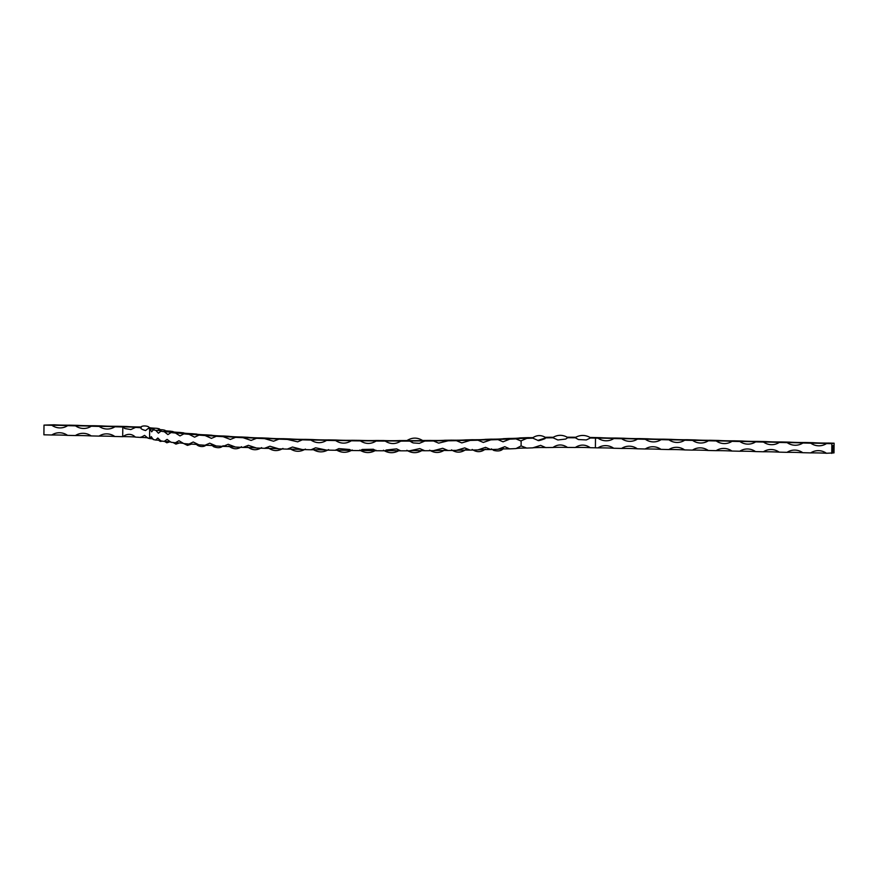 <?xml version="1.0" encoding="UTF-8"?>
<svg xmlns="http://www.w3.org/2000/svg" width="878" height="878" viewBox="0 0 878 878"><rect width="100%" height="100%" fill="white"/><g stroke="black" fill="none" stroke-linecap="round" stroke-linejoin="round"><path stroke-width="1.32" d="M122.92 426.971L124.808 428.53L130.833 429.561L135.53 427.421A14.717 0.812 -179.4 0 0 136.858 427.432A14.717 0.812 -179.4 0 0 123.063 426.906A14.717 0.812 0.6 0 0 122.163 426.906A14.717 0.812 0.6 0 0 122.81 426.96A35.636 1.975 -179.4 0 1 122.92 426.971A14.717 0.812 -179.4 0 1 122.81 426.96L122.69 436.673A35.636 1.975 -179.4 0 1 122.81 436.673C127.42 433.436 131.623 433.589 135.431 437.123A35.636 1.975 -179.4 0 1 140.908 437.453L144.552 435.367L148.02 438.188A35.636 1.975 -179.4 0 1 149.567 438.539A214.616 11.864 0.6 0 0 149.864 438.627L151.246 436.629L153.211 439.516A214.616 11.864 0.6 0 0 155.647 440.032L157.81 438.023L160.751 440.91A214.616 11.864 0.6 0 0 164.186 441.404L167.094 439.395L170.969 442.26A214.616 11.864 0.6 0 0 175.359 442.753L178.947 440.723L183.743 443.577A214.616 11.864 0.6 0 0 189.033 444.038L193.226 441.996L198.9 444.828A214.616 11.864 0.6 0 0 205.002 445.256L209.721 443.192L216.218 445.991A214.616 11.864 0.6 0 0 223.067 446.386L228.192 444.301L235.48 447.056A214.616 11.864 0.6 0 0 242.976 447.418L248.364 445.322L256.431 448.01A214.616 11.864 0.6 0 0 264.476 448.329L269.93 446.222L278.787 448.845A214.616 11.864 0.6 0 0 287.26 449.119L292.506 447.034L302.241 449.547A214.616 11.864 0.6 0 0 311.042 449.766L315.619 447.802L326.484 450.096A214.616 11.864 0.6 0 0 335.495 450.26L338.798 448.614L349.674 449.492L351.189 450.502A214.616 11.864 0.6 0 0 360.287 450.601L362.241 449.459L373.38 449.251L376.036 450.743A214.616 11.864 0.6 0 0 385.102 450.787L386.232 450.008L396.615 448.877L400.675 450.82A214.616 11.864 0.6 0 0 409.587 450.809L419.805 448.592L424.787 450.743A214.616 11.864 0.6 0 0 433.425 450.677L442.677 448.285L448.043 450.502A214.616 11.864 0.6 0 0 456.286 450.381L464.736 447.89L470.136 450.107A214.616 11.864 0.6 0 0 477.873 449.92L485.556 447.352L490.769 449.558A214.616 11.864 0.6 0 0 497.903 449.316L504.795 446.682L509.668 448.867A214.616 11.864 0.6 0 0 515.99 448.581L516.034 448.493M326.583 440.394C321.633 443.401 316.64 443.434 311.591 440.482L311.141 440.065A14.717 0.812 -179.4 0 1 326.583 440.394A214.616 11.864 0.6 0 0 335.594 440.558A14.717 0.812 -179.4 0 1 351.299 440.8A214.616 11.864 0.6 0 0 360.397 440.899A14.717 0.812 -179.4 0 1 376.135 441.041A214.616 11.864 0.6 0 0 385.201 441.085A14.717 0.812 -179.4 0 1 400.774 441.118A214.616 11.864 0.6 0 0 409.686 441.107A14.717 0.812 -179.4 0 1 424.886 441.041A214.616 11.864 0.6 0 0 433.523 440.975A14.717 0.812 -179.4 0 1 448.142 440.8A214.616 11.864 0.6 0 0 456.384 440.679A14.717 0.812 -179.4 0 1 470.235 440.405A214.616 11.864 0.6 0 0 477.983 440.218A14.717 0.812 -179.4 0 1 490.868 439.856A214.616 11.864 0.6 0 0 498.002 439.615A14.717 0.812 -179.4 0 1 509.767 439.165A214.616 11.864 0.6 0 0 516.099 438.879A14.717 0.812 -179.4 0 1 519.359 438.517A14.717 0.812 -179.4 0 1 526.954 438.331A14.717 0.812 -179.4 0 1 526.833 438.374L526.954 438.331M302.339 439.845L297.675 441.832L287.369 439.417A14.717 0.812 -179.4 0 1 302.339 439.845A214.616 11.864 0.6 0 0 311.141 440.065M278.886 439.143L273.541 441.239L264.574 438.627A14.717 0.812 -179.4 0 1 278.886 439.143A214.616 11.864 0.6 0 0 287.369 439.417M256.53 438.309L251.097 440.416L243.074 437.716A14.717 0.812 -179.4 0 1 256.53 438.309A214.616 11.864 0.6 0 0 264.574 438.627M235.589 437.354L230.332 439.45L223.166 436.684A14.717 0.812 -179.4 0 1 235.589 437.354A214.616 11.864 0.6 0 0 243.074 437.716M216.317 436.289L211.422 438.363L205.101 435.554A14.717 0.812 -179.4 0 1 216.317 436.289A214.616 11.864 0.6 0 0 223.166 436.684M198.999 435.115L194.587 437.178L189.132 434.336A14.717 0.812 -179.4 0 1 198.999 435.115A214.616 11.864 0.6 0 0 205.101 435.554M183.842 433.886L180.023 435.905L175.468 433.052A14.717 0.812 -179.4 0 1 183.842 433.875A214.616 11.864 0.6 0 0 189.132 434.336M171.078 432.558L167.917 434.588L164.285 431.702A14.717 0.812 -179.4 0 1 171.177 432.47A14.717 0.812 -179.4 0 1 171.078 432.558A214.616 11.864 0.6 0 0 175.468 433.052M160.85 431.208L158.424 433.216L155.746 430.33A14.717 0.812 -179.4 0 1 161.256 431.021A14.717 0.812 -179.4 0 1 160.85 431.208A214.616 11.864 0.6 0 0 164.285 431.702M153.31 429.814L151.653 431.822L149.962 428.925A14.717 0.812 -179.4 0 1 154.21 429.551A14.717 0.812 -179.4 0 1 153.31 429.814A214.616 11.864 0.6 0 0 155.746 430.33M135.53 427.421A35.636 1.975 -179.4 0 1 141.007 427.751A14.717 0.812 -179.4 0 1 140.996 427.718C140.173 425.117 150.182 425.402 149.315 428.497A14.717 0.812 -179.4 0 1 149.304 428.541A14.717 0.812 -179.4 0 1 148.13 428.486A35.636 1.975 -179.4 0 1 149.666 428.837A214.616 11.864 0.6 0 0 149.962 428.925M526.723 448.032A14.717 0.812 0.6 0 0 519.26 448.219A14.717 0.812 0.6 0 0 515.99 448.581L521.093 445.914L526.734 448.076A76.123 4.203 -179.4 0 1 532.77 447.868L540.639 445.355L545.688 447.571A76.123 4.203 -179.4 0 1 552.92 447.495C557.706 444.147 562.568 444.136 567.517 447.451A76.123 4.203 -179.4 0 1 575.288 447.495C580.347 444.246 585.341 444.312 590.268 447.703A76.123 4.203 -179.4 0 1 595.394 447.813L597.962 447.879A14.717 14.289 77.5 0 1 613.711 448.252L621.591 448.438A14.717 14.289 77.5 0 1 637.351 448.801L645.231 448.987A14.717 14.289 77.5 0 1 660.991 449.36L668.871 449.547A14.717 14.289 77.5 0 1 684.62 449.92L692.501 450.107A14.717 14.289 77.5 0 1 708.261 450.48L716.141 450.666A14.717 14.289 77.5 0 1 731.89 451.04L739.77 451.226A14.717 14.289 77.5 0 1 755.53 451.588L763.41 451.775A14.717 14.289 77.5 0 1 779.17 452.148L787.039 452.335A14.717 14.289 77.5 0 1 802.799 452.708L810.679 452.894A14.717 14.289 77.5 0 1 826.439 453.267L834.001 452.894L834.1 443.192L831.85 443.686L831.751 453.388M532.869 438.166A14.717 0.812 -179.4 0 1 532.178 438.155C536.754 434.851 541.397 434.753 546.116 437.848A14.717 0.812 -179.4 0 1 545.798 437.87L537.885 440.383L532.869 438.166A76.123 4.203 -179.4 0 0 526.833 438.374L520.654 441.019M521.093 445.914L521.137 441.041L516.143 438.978M509.767 439.165L503.028 441.81L498.002 439.615M490.868 439.856L483.295 442.435L477.983 440.218M470.235 440.405L461.784 442.896L456.384 440.679M448.142 440.8L438.649 443.149L433.523 440.975M424.886 441.041L419.344 443.346L413.362 442.951L409.686 441.107M400.774 441.118C395.572 444.378 390.381 444.367 385.201 441.085M376.135 441.041C370.856 444.257 365.61 444.213 360.397 440.899M351.299 440.8C346.009 443.983 340.774 443.906 335.594 440.558M545.798 437.87A76.123 4.203 -179.4 0 1 553.019 437.793A14.717 0.812 -179.4 0 1 552.361 437.771C557.607 434.533 562.853 434.522 568.11 437.727A14.717 0.812 -179.4 0 1 567.627 437.749L565.706 439.055L557.87 439.977L553.019 437.793M567.627 437.749A76.123 4.203 -179.4 0 1 575.397 437.793A14.717 0.812 -179.4 0 1 574.827 437.76C580.259 434.61 585.648 434.687 590.993 437.99A14.717 0.812 -179.4 0 1 590.367 438.001L586.35 439.933L578.415 439.549L575.397 437.793M590.367 438.001A76.123 4.203 -179.4 0 1 595.493 438.111L598.061 438.177A14.717 0.812 -179.4 0 1 613.821 438.55L621.701 438.737A14.717 0.812 -179.4 0 1 637.45 439.099L645.33 439.285A14.717 0.812 -179.4 0 1 661.09 439.659L668.97 439.845A14.717 0.812 -179.4 0 1 684.719 440.218L692.599 440.405A14.717 0.812 -179.4 0 1 708.359 440.778L716.239 440.965A14.717 0.812 -179.4 0 1 732 441.338L739.88 441.513A14.717 0.812 -179.4 0 1 755.629 441.886L763.509 442.073A14.717 0.812 -179.4 0 1 779.269 442.446L787.149 442.633A14.717 0.812 -179.4 0 1 802.898 443.006L810.778 443.192A14.717 0.812 -179.4 0 1 826.538 443.566L831.85 443.686M148.13 428.486L145.583 430.549C142.06 429.507 140.546 428.673 141.062 428.025L141.007 427.751M148.887 427.52A45.349 2.502 -179.4 0 1 149.348 427.553A14.717 0.812 -179.4 0 0 156.679 428.31A45.349 2.502 -179.4 0 1 159.247 428.837A204.903 11.326 0.6 0 0 159.467 428.914L159.598 429.54M122.788 426.971L114.908 426.785A14.717 0.812 0.6 0 0 99.148 426.412L91.268 426.225A14.717 0.812 0.6 0 0 75.519 425.852L67.639 425.665A14.717 0.812 0.6 0 0 51.879 425.292L43.999 425.106L54.129 424.798A14.717 0.812 0.6 0 0 69.889 425.171L77.758 425.358A14.717 0.812 0.6 0 0 93.518 425.72L101.398 425.907A14.717 0.812 0.6 0 0 117.158 426.28L125.038 426.467A45.349 2.502 -179.4 0 1 126.849 426.51A14.717 0.812 -179.4 0 0 139.854 426.982A45.349 2.502 -179.4 0 1 141.336 427.059M159.467 428.914A14.717 0.812 -179.4 0 0 159.28 428.903A14.717 0.812 -179.4 0 0 158.281 429.188A14.717 0.812 -179.4 0 0 162.715 429.814A14.717 0.812 -179.4 0 0 162.814 429.803A204.903 11.326 0.6 0 0 164.954 430.253A14.717 0.812 -179.4 0 0 164.735 430.242A14.717 0.812 -179.4 0 0 164.263 430.439A14.717 0.812 -179.4 0 0 169.981 431.142A14.717 0.812 -179.4 0 0 170.047 431.12A204.903 11.326 0.6 0 0 173.065 431.57A14.717 0.812 -179.4 0 0 172.834 431.559A14.717 0.812 -179.4 0 0 172.692 431.669A14.717 0.812 -179.4 0 0 179.814 432.437A14.717 0.812 -179.4 0 1 179.814 432.437A204.903 11.326 0.6 0 0 183.7 432.854A14.717 0.812 -179.4 0 0 183.447 432.843A14.717 0.812 -179.4 0 1 183.447 432.843A14.717 0.812 -179.4 0 0 192.073 433.688A14.717 0.812 -179.4 0 1 192.073 433.688A204.903 11.326 0.6 0 0 196.716 434.083A14.717 0.812 -179.4 0 0 196.452 434.072A14.717 0.812 -179.4 0 0 206.593 434.873A14.717 0.812 -179.4 0 0 206.571 434.862A204.903 11.326 0.6 0 0 211.938 435.247A14.717 0.812 -179.4 0 0 211.664 435.236A14.717 0.812 -179.4 0 0 223.199 435.993A14.717 0.812 -179.4 0 0 223.133 435.971A204.903 11.326 0.6 0 0 229.147 436.333A14.717 0.812 -179.4 0 0 228.873 436.322A14.717 0.812 -179.4 0 0 241.648 437.003A14.717 0.812 -179.4 0 0 241.56 436.992A204.903 11.326 0.6 0 0 248.134 437.31A14.717 0.812 -179.4 0 0 247.859 437.31A14.717 0.812 -179.4 0 0 261.699 437.924A14.717 0.812 -179.4 0 0 261.578 437.902A204.903 11.326 0.6 0 0 268.646 438.188A14.717 0.812 -179.4 0 0 268.361 438.188A14.717 0.812 -179.4 0 0 283.089 438.715A14.717 0.812 -179.4 0 0 282.935 438.693A204.903 11.326 0.6 0 0 290.388 438.934A14.717 0.812 -179.4 0 0 290.113 438.934A14.717 0.812 -179.4 0 0 305.511 439.373A14.717 0.812 -179.4 0 0 305.335 439.362A204.903 11.326 0.6 0 0 313.073 439.56A14.717 0.812 -179.4 0 0 312.82 439.56A14.717 0.812 -179.4 0 0 328.69 439.9A14.717 0.812 -179.4 0 0 328.493 439.889A204.903 11.326 0.6 0 0 336.417 440.032A14.717 0.812 -179.4 0 0 336.164 440.032A14.717 0.812 -179.4 0 0 352.308 440.284A14.717 0.812 -179.4 0 0 352.089 440.273A204.903 11.326 0.6 0 0 360.09 440.361A14.717 0.812 -179.4 0 0 359.859 440.372A14.717 0.812 -179.4 0 0 376.047 440.504A14.717 0.812 -179.4 0 0 375.806 440.493A204.903 11.326 0.6 0 0 383.774 440.536A14.717 0.812 -179.4 0 0 383.565 440.547A14.717 0.812 -179.4 0 0 399.578 440.58A14.717 0.812 -179.4 0 0 399.325 440.569A204.903 11.326 0.6 0 0 406.975 440.569A14.717 0.812 -179.4 0 1 407.151 440.569M422.34 440.493A14.717 0.812 -179.4 0 1 422.603 440.504A204.903 11.326 0.6 0 0 429.924 440.438A14.717 0.812 -179.4 0 0 429.759 440.449A14.717 0.812 -179.4 0 0 444.795 440.273A14.717 0.812 -179.4 0 0 444.52 440.262A204.903 11.326 0.6 0 0 451.764 440.152A14.717 0.812 -179.4 0 0 451.632 440.163A14.717 0.812 -179.4 0 0 465.878 439.889A14.717 0.812 -179.4 0 0 465.603 439.889A204.903 11.326 0.6 0 0 472.397 439.724A14.717 0.812 -179.4 0 0 472.298 439.735A14.717 0.812 -179.4 0 0 485.556 439.362A14.717 0.812 -179.4 0 0 485.271 439.351A204.903 11.326 0.6 0 0 491.548 439.143A14.717 0.812 -179.4 0 0 491.471 439.165A14.717 0.812 -179.4 0 0 503.566 438.693A14.717 0.812 -179.4 0 0 503.292 438.693A204.903 11.326 0.6 0 0 508.9 438.44A14.717 0.812 -179.4 0 0 508.878 438.451A14.717 0.812 -179.4 0 0 515.726 438.298A14.717 0.812 -179.4 0 0 519.644 437.935A85.846 4.741 -179.4 0 1 527.854 437.65A14.717 0.812 -179.4 0 0 532.803 437.65M567.287 437.2A85.846 4.741 -179.4 0 1 575.683 437.255M590.192 437.485A14.717 0.812 -179.4 0 0 591.07 437.474A85.846 4.741 -179.4 0 1 597.742 437.617L600.311 437.672A14.717 0.812 -179.4 0 0 616.06 438.045L623.94 438.232A14.717 0.812 -179.4 0 0 639.7 438.605L647.58 438.791A14.717 0.812 -179.4 0 0 663.34 439.165L671.209 439.351A14.717 0.812 -179.4 0 0 686.969 439.713L694.849 439.9A14.717 0.812 -179.4 0 0 710.609 440.273L718.489 440.46A14.717 0.812 -179.4 0 0 734.238 440.833L742.119 441.019A14.717 0.812 -179.4 0 0 757.879 441.393L765.759 441.579A14.717 0.812 -179.4 0 0 781.519 441.952L789.388 442.139A14.717 0.812 -179.4 0 0 805.148 442.501L813.028 442.688A14.717 0.812 -179.4 0 0 828.788 443.061L834.1 443.192M545.348 437.299A85.846 4.741 -179.4 0 1 550.704 437.244A14.717 0.812 -179.4 0 0 553.096 437.299M832.904 450.184L832.904 450.875L832.904 450.184M832.926 447.791L832.915 448.954L832.926 447.791M833.189 447.418L833.035 446.726L833.189 447.418M833.09 449.832L833.002 449.13L833.09 449.832M833.002 449.13L833.09 449.931M832.893 451.094L832.893 451.775L832.893 451.094M832.553 447.659L832.574 448.318L832.553 447.659M826.538 443.566A14.717 14.289 77.5 0 1 810.778 443.192M802.898 443.006A14.717 14.289 77.5 0 1 787.149 442.633M779.269 442.446A14.717 14.289 77.5 0 1 763.509 442.073M755.629 441.886A14.717 14.289 77.5 0 1 739.88 441.513M732 441.338A14.717 14.289 77.5 0 1 716.239 440.965M708.359 440.778A14.717 14.289 77.5 0 1 692.599 440.405M684.719 440.218A14.717 14.289 77.5 0 1 668.97 439.845M661.09 439.659A14.717 14.289 77.5 0 1 645.33 439.285M637.45 439.099A14.717 14.289 77.5 0 1 621.701 438.737M613.821 438.55A14.717 14.289 77.5 0 1 598.061 438.177M826.439 453.267A14.717 0.812 0.6 0 0 810.679 452.894M802.799 452.708A14.717 0.812 0.6 0 0 787.039 452.335M779.17 452.148A14.717 0.812 0.6 0 0 763.41 451.775M755.53 451.588A14.717 0.812 0.6 0 0 739.77 451.226M731.89 451.04A14.717 0.812 0.6 0 0 716.141 450.666M708.261 450.48A14.717 0.812 0.6 0 0 692.501 450.107M684.62 449.92A14.717 0.812 0.6 0 0 668.871 449.547M660.991 449.36A14.717 0.812 0.6 0 0 645.231 448.987M637.351 448.801A14.717 0.812 0.6 0 0 621.591 448.438M613.711 448.252A14.717 0.812 0.6 0 0 597.962 447.879M590.268 447.659A14.717 0.812 0.6 0 0 575.299 447.451M567.517 447.418A14.717 0.812 0.6 0 0 552.931 447.44M545.688 447.539A14.717 0.812 0.6 0 0 532.781 447.791M422.603 440.504A14.717 0.812 -179.4 0 1 406.964 440.569C412.166 437.332 417.379 437.31 422.603 440.504M509.668 448.867A14.717 0.812 0.6 0 0 497.903 449.316M490.769 449.558A14.717 0.812 0.6 0 0 477.873 449.92M470.136 450.107A14.717 0.812 0.6 0 0 456.286 450.381M448.043 450.502A14.717 0.812 0.6 0 0 433.425 450.677M424.787 450.743A14.717 0.812 0.6 0 0 409.587 450.809M400.675 450.82A14.717 0.812 0.6 0 0 385.102 450.787M376.036 450.743A14.717 0.812 0.6 0 0 360.287 450.601M351.189 450.502A14.717 0.812 0.6 0 0 335.495 450.26M326.484 450.096A14.717 0.812 0.6 0 0 311.042 449.766M302.241 449.547A14.717 0.812 0.6 0 0 287.26 449.119M278.787 448.845A14.717 0.812 0.6 0 0 264.476 448.329M256.431 448.01A14.717 0.812 0.6 0 0 242.976 447.418M235.48 447.056A14.717 0.812 0.6 0 0 223.067 446.386M216.218 445.991A14.717 0.812 0.6 0 0 205.002 445.256M198.9 444.828A14.717 0.812 0.6 0 0 189.033 444.038M183.743 443.577A14.717 0.812 0.6 0 0 175.359 442.753M170.892 442.04A14.717 0.812 0.6 0 0 164.186 441.404M160.597 440.493A14.717 0.812 0.6 0 0 155.647 440.032M153.035 438.934A14.717 0.812 0.6 0 0 149.864 438.627M147.998 437.87A14.717 0.812 0.6 0 0 140.908 437.387L141.073 436.981M135.421 437.014A14.717 0.812 0.6 0 0 122.964 436.607A14.717 0.812 -179.4 0 0 122.821 436.607M122.69 436.673L114.809 436.487A14.717 14.289 -102.5 0 0 99.049 436.114A14.717 0.812 -179.4 0 1 114.809 436.487M99.049 436.114L91.169 435.927A14.717 14.289 -102.5 0 0 75.409 435.554A14.717 0.812 -179.4 0 1 91.169 435.927M75.409 435.554L67.54 435.367A14.717 14.289 -102.5 0 0 51.78 434.994A14.717 0.812 -179.4 0 1 67.54 435.367M51.78 434.994L43.9 434.808L43.999 425.106M99.148 426.412A14.717 14.289 -102.5 0 0 114.908 426.785M75.519 425.852A14.717 14.289 -102.5 0 0 91.268 426.225M51.879 425.292A14.717 14.289 -102.5 0 0 67.639 425.665M833.035 446.156L833.057 445.563L833.101 446.167M833.035 448.109L832.915 448.932M832.992 450.853L833.09 450.249M832.97 451.149L832.893 451.764M832.366 448.438L832.366 449.163M149.666 428.837L149.567 438.539M595.493 438.111L595.394 447.813M413.362 442.951L411.947 442.446M545.051 438.638C540.409 440.416 538.016 440.997 537.885 440.383M565.706 439.055L557.87 439.977M586.35 439.933L578.415 439.549M162.419 441.151L160.257 441.404L158.6 440.24M169.871 441.832L166.831 442.786L164.603 441.425M179.441 442.951L175.929 444.114L173.01 442.501M191.492 444.125L187.442 445.387L183.842 443.588M196.354 443.774C196.551 446.09 203.828 448.219 206.495 444.575M211.554 444.937L213.595 446.693C217.931 448.285 221.091 447.956 223.1 445.695M228.774 446.024C233.054 449.415 237.312 449.646 241.549 446.715M247.761 447.012C252.227 450.414 256.848 450.612 261.6 447.626M268.262 447.89C273.058 451.27 277.964 451.446 282.979 448.417M290.014 448.636C295.052 452.005 300.188 452.148 305.412 449.075M312.722 449.262C317.935 452.598 323.236 452.708 328.591 449.602M336.065 449.745C341.399 453.048 346.777 453.125 352.21 449.986M359.75 450.074C365.127 453.344 370.516 453.388 375.938 450.205M383.456 450.249C388.789 453.487 394.134 453.498 399.479 450.282M406.865 450.282C412.089 453.476 417.302 453.454 422.494 450.205M429.66 450.151C434.709 453.3 439.724 453.246 444.696 449.975M451.533 449.865C456.34 452.982 461.093 452.883 465.779 449.591M472.199 449.437C476.699 452.499 481.122 452.368 485.446 449.064M491.373 448.867L493.754 450.414C498.353 451.522 501.59 450.853 503.467 448.395"/></g></svg>
